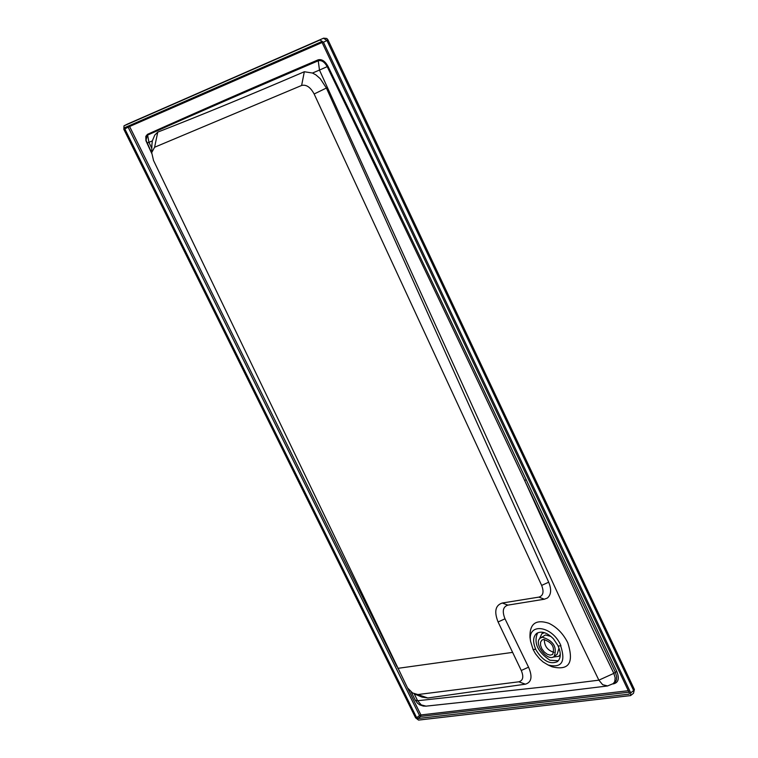 <?xml version="1.0" encoding="UTF-8"?>
<svg xmlns="http://www.w3.org/2000/svg" width="758" height="758" viewBox="0 0 758 758"><rect width="100%" height="100%" fill="white"/><g stroke="black" fill="none" stroke-linecap="round" stroke-linejoin="round"><path stroke-width="1.14" d="M558.333 660.777L549.929 660.237C537.507 651.823 533.414 642.689 537.64 632.816M558.258 646.034L553.416 638.805C547.049 632.466 541.458 630.665 536.645 633.423C532.969 636.729 532.656 641.979 535.707 649.17L535.584 649.265C542.472 660.654 549.73 664.794 557.357 661.687C560.958 658.427 561.214 653.235 558.134 646.129L560.92 645.664L558.134 646.129M535.707 649.17L533.101 649.53L530.553 641.24C527.236 622.129 552.525 625.577 560.92 645.664M560.664 645.778C565.885 661.857 561.725 668.272 548.176 665.012L543.173 662.028L539.62 658.882L535.508 653.813L533.101 649.53M533.101 649.606L535.584 649.265M530.117 638.245L529.984 637.326C529.548 623.777 535.802 619.078 548.745 623.237C556.779 627.065 563.109 633.536 567.723 642.651C574.232 662.843 568.993 670.877 551.995 666.775L551.151 666.386M414.209 693.864L417.62 700.733L415.289 700.221L411.158 691.94M314.144 93.992L541.657 585.413L548.688 582.201L326.395 88.032L314.144 93.992C310.467 87.179 306.289 84.337 301.627 85.465L304.318 71.745L312.486 73.033L319.478 70.068L318.246 60.801C256.09 87.265 199.212 112.023 147.611 135.085L148.938 142.324L146.995 143.035M304.318 71.745C251.76 94.352 202.907 114.477 157.759 132.119L154.746 135.123L152.349 140.884L148.938 142.324L151.808 148.369M548.688 582.201C551.644 589.459 551.208 594.736 547.39 598.024L544.367 599.218L507.851 605.13C502.961 606.76 502.014 611.318 504.999 618.812L528.553 667.182L521.267 670.489L498.082 621.967L504.999 618.812M541.657 585.413C544.13 591.846 543.211 595.75 538.91 597.115L502.279 603.017C495.372 605.254 493.97 611.573 498.082 621.967M521.267 670.489C523.892 676.828 523.067 680.608 518.794 681.812L417.848 694.546L412.551 692.964L407.539 687.923L153.523 160.459L151.695 152.604L154.594 147.251L157.759 132.119M518.794 681.812L525.379 684.18C531.576 682.323 532.637 676.657 528.553 667.182M525.379 684.18L427.815 697.995L422.073 697.114L414.607 694.034M152.349 140.884L151.913 144.778M312.486 73.033L315.915 74.9L320.283 78.709L326.395 88.032M318.114 59.844L318.246 60.801C321.544 59.958 324.528 61.91 327.2 66.638L319.478 70.068L545.722 567.192C582.078 646.186 575.654 632.011 598.867 680.163L613.838 673.36C590.643 625.236 597.181 639.629 561.034 560.569L524.65 480.458C462.702 348.661 396.889 210.724 327.2 66.638L327.968 66.268C325.03 61.066 321.743 58.925 318.114 59.844C255.967 86.327 199.079 111.151 147.469 134.337L146.057 140.23L151.685 152.927M417.781 718.537L416.663 717.684L124.824 128.879L124.909 127.562L320.947 41.936L322.226 42.78L629.396 693.03L629.102 694.148L417.781 718.537L420.662 716.414L420.917 714.946L628.306 690.709M128.86 125.837L129.599 126.501L322.084 42.524M607.641 685.952L602.667 684.701L598.867 680.163L553.53 685.867L417.62 700.733L421.268 704.921L426.062 706.143L423.267 706.068L419.752 704.864L417.497 703.206L415.289 700.221M629.007 692.196L420.662 716.414L419.544 715.552L420.917 714.946L407.539 687.923M124.037 125.809L320.028 39.985L323.448 42.249L630.713 692.878L630.561 695.598L418.558 720.091L415.574 717.807L123.819 129.315L123.99 125.837L127.581 124.037M124.824 128.879L128.159 127.192L127.988 126.216M320.028 39.985L127.372 124.123L323.486 38.222L326.916 40.477L327.977 39.88L326.764 38.468L323.59 38.175M633.508 689.287L634.389 689.477L633.499 693.286L634.389 689.477L327.977 39.88M127.278 124.179L123.99 125.837M416.663 717.684L419.544 715.552L128.159 127.192L129.599 126.501L396.974 666.595M301.627 85.465L154.594 147.251M397.827 668.348L512.361 652.42M539.431 639.022L541.837 633.707L544.5 632.684M560.295 654.467L558.741 656.333L552.97 657.129M560.285 655.016L558.741 656.333M541.837 633.707L543.808 632.485M550.933 636.407L545.438 634.986L540.388 638.037L542.434 637.222C553.473 640.775 557.386 647.199 554.183 656.494C547.399 662.274 532.921 642.917 540.388 638.037M554.183 656.494L557.168 654.249L558.987 648.128M543.505 639.458C552.089 642.234 555.131 647.228 552.639 654.448L550.232 655.139L547.248 654.268L544.263 652.013L541.875 648.82L540.558 645.323L540.568 642.206L541.904 640.103L543.505 639.458M544.31 639.42C544.339 646.11 547.56 650.421 553.965 652.344M538.91 597.115L544.367 599.218M502.279 603.017L507.851 605.13M417.848 694.546L427.815 697.995M146.171 140.751L146.057 140.23L146.171 140.751M428.497 705.888L440.853 704.57M151.685 153.343L145.906 140.675L145.83 136.355L147.469 134.337M426.062 706.143L562.114 691.514L607.518 685.971L613.279 683.593L614.776 681.537L615.155 677.775L613.838 673.36L615.325 672.213L524.65 480.458L526.194 479.757C464.086 348.055 398.016 210.222 327.968 66.268M526.194 479.757L616.841 671.55C619.542 678.438 618.462 682.541 613.61 683.839L612.824 683.924M616.841 671.55L615.325 672.213L616.642 676.629L616.462 679.727L615.629 681.546L613.279 683.593M323.448 42.249L326.916 40.477L633.65 690.576L630.713 692.878M548.176 665.012L551.995 666.775M530.553 641.24L529.984 637.326M151.932 144.096L151.695 152.604M630.561 695.598L633.499 693.286"/></g></svg>
